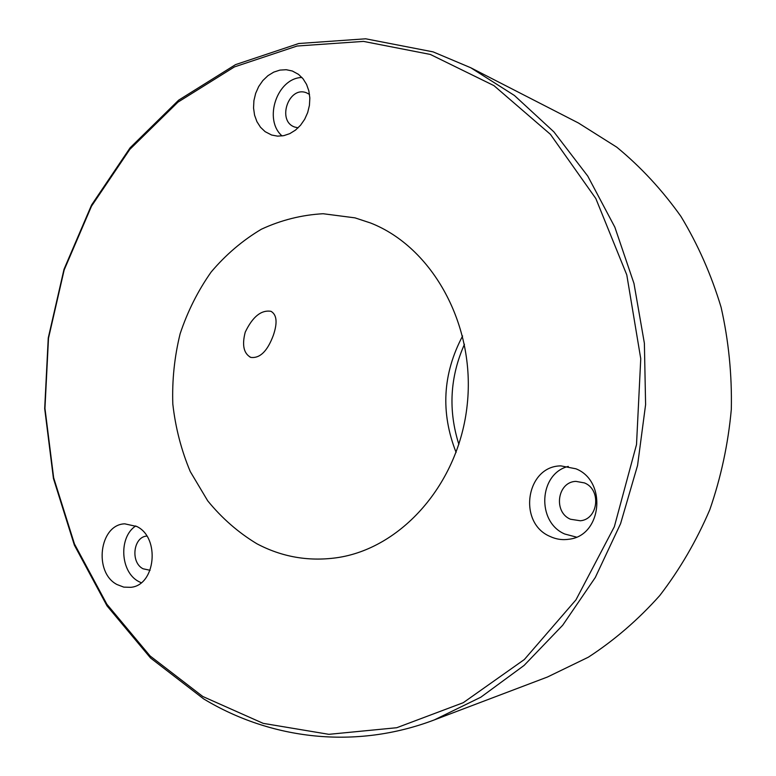 <?xml version="1.0" encoding="UTF-8"?>
<svg xmlns="http://www.w3.org/2000/svg" width="776" height="776" viewBox="0 0 776 776"><rect width="100%" height="100%" fill="white"/><g stroke="black" fill="none" stroke-linecap="round" stroke-linejoin="round"><path stroke-width="1.16" d="M245.235 332.157C252.636 316.695 261.231 309.75 270.999 311.321C276.828 314.697 277.614 322.661 273.365 335.232C267.458 351.169 259.941 358.551 250.793 357.397C243.703 353.555 241.85 345.145 245.235 332.157M292.31 70.994L286.218 69.714L279.923 70.102L273.724 72.129L267.933 75.679L262.831 80.578L258.67 86.572L255.653 93.372L253.917 100.628L253.548 108L254.557 115.12L256.914 121.638L260.493 127.245L265.12 131.658L271.649 135.034L277.604 136.139L283.754 135.664L289.826 133.618L295.51 130.087L300.545 125.237L304.667 119.3L307.684 112.559L309.43 105.342L309.837 98.009L308.858 90.918L306.569 84.409L303.076 78.812L298.547 74.389L292.31 70.994M301.932 77.474C277.09 78.017 263.132 119.582 282.066 135.946M309.517 94.4L306.51 92.819C288.672 85.467 276.528 121.104 294.754 127.06L298.12 127.827M136.857 526.506L124.752 523.829C99.376 524.508 93.333 572.484 117.05 584.551L123.772 587.122L130.766 587.325C155.569 585.366 160.37 537.72 136.857 526.506M135.751 525.944C118.447 537.04 120.251 572.048 138.681 581.515L141.174 582.747M146.819 536.07C133.23 536.856 130.3 562.445 143.056 568.779L150.098 570.282M575.918 468.791L560.912 465.891C526.138 465.949 517.379 522.665 549.912 536.391C556.13 539.33 562.581 540.261 569.264 539.194C602.04 535.527 607.23 481.023 575.918 468.791M568.313 466.395C538.854 473.544 536.303 522.025 564.773 534.024L576.393 537.099M584.503 482.924L575.879 481.372C557.343 481.847 553.065 512.063 570.476 519.241L580.39 520.774C598.325 519.212 601.545 489.666 584.503 482.924M456.104 452.437C440.467 412.619 442.63 373.799 462.612 335.979M256.905 543.772C238.31 532.549 221.917 518.232 207.706 500.821L190.275 471.585C181.293 450.167 175.473 427.663 172.815 404.053C172.02 380.25 174.454 356.824 180.129 333.777C187.598 311.37 197.938 290.787 211.15 272.017C225.826 254.664 242.578 240.395 261.405 229.211C281.116 220.083 301.689 214.923 323.117 213.73L355.001 217.862L370.579 223.003C432.513 247.195 475.795 325.192 467.239 404.529C459.072 483.914 400.969 549.039 336.018 557.837C308.053 561.562 281.678 556.867 256.905 543.772M458.878 444.396C448.082 410.32 449.944 376.942 464.465 344.272M202.779 696.489L263.19 723.358L328.859 734.329L396.759 727.723L463.253 702.697L524.353 659.522L575.967 599.848L614.34 526.729L636.514 444.57L640.753 358.716L626.785 274.888L595.832 198.549L550.407 134.326L493.943 85.622L430.321 54.436L363.498 41.4L297.14 46.017L234.41 66.92L177.946 102.151L129.796 149.409L91.49 206.203L64.156 269.99L48.5 338.22L44.95 408.321L53.651 477.754L74.438 543.918L106.855 604.203L150.059 655.933L202.779 696.489M433.105 51.876L470.76 67.754L514.41 95.477L553.88 131.862L587.791 176.142L614.844 227.164L633.973 283.463L644.381 343.264L645.603 404.606L637.562 465.435L620.567 523.703L595.279 577.519L562.716 625.213L524.091 665.439L480.819 697.207L434.356 719.895C355.262 749.975 270.727 739.441 203.671 698.914L150.554 658.009L107.02 605.872L74.37 545.14L53.437 478.491L44.688 408.574L48.258 337.967L64.02 269.262L91.558 205.01L130.125 147.789L178.645 100.162L235.545 64.631L298.77 43.514L365.7 38.8L433.105 51.876M434.356 719.895L547.507 676.992L588.315 657.214C614.32 640.307 638.134 619.762 659.745 595.57C679.766 569.545 696.45 540.911 709.817 509.667C721.011 477.337 728.179 443.911 731.312 409.389C732.04 374.74 728.645 340.722 721.108 307.335C711.311 274.801 697.915 244.489 680.921 216.397C662.122 189.955 640.753 166.888 616.784 147.188L578.44 122.996L470.76 67.754M250.793 357.397L249.823 356.941"/></g></svg>
